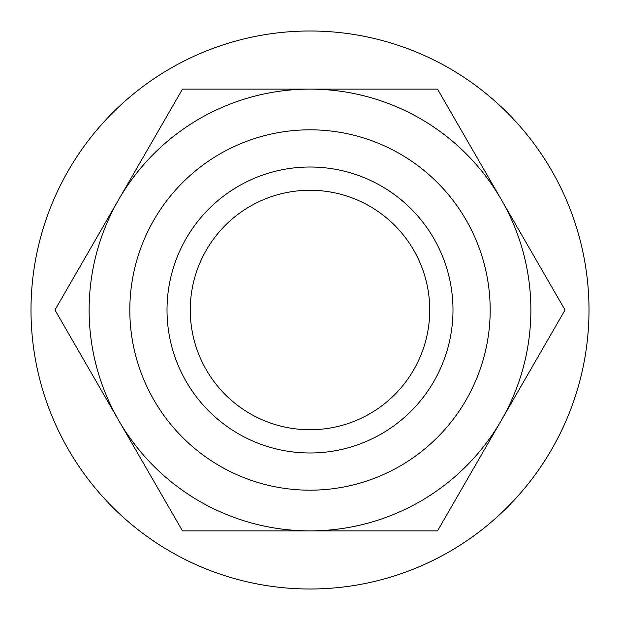 <?xml version="1.0" encoding="UTF-8"?>
<svg xmlns="http://www.w3.org/2000/svg" width="620" height="620" viewBox="0 0 620 620"><rect width="100%" height="100%" fill="white"/><g stroke="black" fill="none" stroke-linecap="round" stroke-linejoin="round"><path stroke-width="0.93" d="M589 310A279 279 0 0 1 310 589A279 279 0 0 1 31 310A279 279 0 0 1 310 31A279 279 0 0 1 589 310M167.013 310A142.988 142.988 0 0 1 310 167.013A142.988 142.988 0 0 1 452.988 310A142.988 142.988 0 0 1 310 452.988A142.988 142.988 0 0 1 167.013 310M530.875 310A220.875 220.875 0 0 1 310 530.875A220.875 220.875 0 0 1 89.125 310A220.875 220.875 0 0 1 310 89.125A220.875 220.875 0 0 1 530.875 310M490.188 310A180.188 180.188 0 0 1 310 490.188A180.188 180.188 0 0 1 129.812 310A180.188 180.188 0 0 1 310 129.812A180.188 180.188 0 0 1 490.188 310M501.286 420.438L565.045 310L437.518 89.125L182.482 89.125L54.955 310L182.482 530.875L437.518 530.875L501.286 420.438M429.738 310A119.737 119.737 0 0 1 310 429.738A119.737 119.737 0 0 1 190.263 310A119.737 119.737 0 0 1 310 190.263A119.737 119.737 0 0 1 429.738 310"/></g></svg>
